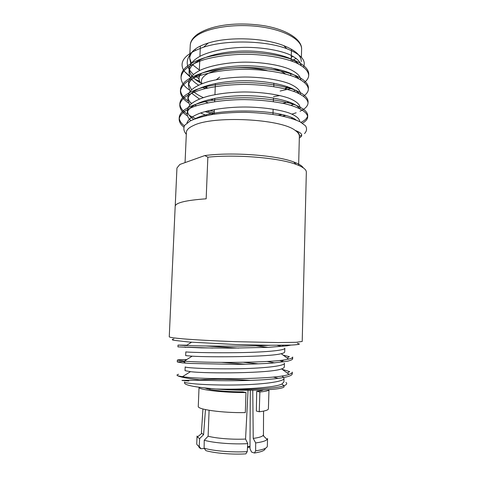 <?xml version="1.0" encoding="UTF-8"?>
<svg xmlns="http://www.w3.org/2000/svg" width="478" height="478" viewBox="0 0 478 478"><rect width="100%" height="100%" fill="white"/><g stroke="black" fill="none" stroke-linecap="round" stroke-linejoin="round"><path stroke-width="0.72" d="M285.964 382.436C287.392 383.589 286.752 384.671 284.051 385.686C276.409 388.847 242.71 390.43 215.925 388.99C195.58 387.288 185.106 385.304 184.496 383.027L184.538 382.041M199.547 379.807C214.634 378.917 231.669 379.114 250.651 380.392M283.52 385.865C289.572 389.606 250.323 391.781 215.907 389.008M178.605 374.304C176.729 374.752 176.496 375.272 177.918 375.857C181.305 377.441 190.023 378.905 204.076 380.255C221.756 380.99 245.495 380.93 263.474 379.759C282.014 378.474 291.604 376.539 292.249 373.957L291.819 373.001M188.762 380.99L184.185 380.625C177.858 380.374 184.484 380.249 204.076 380.255M175.223 205.976L176.944 168.005L179.824 164.468L204.769 155.571C231.973 151.867 276.445 155.201 293.797 161.994C298.959 163.9 302.126 165.86 303.297 167.874M306.338 172.182C306.398 169.553 302.968 166.947 296.037 164.378C278.997 157.824 236.55 154.215 207.852 157.19L206.161 198.812C186.02 200.246 175.695 202.72 175.187 206.227L169.254 336.817C169.66 337.384 174.207 338.054 182.895 338.836C195.347 339.864 214.903 340.928 235.642 341.668L278.059 342.571L296.085 342.308L302.21 341.459L306.338 172.182M177.918 375.857L182.476 376.682C200.862 379.747 276.613 379.646 289.088 374.37C291.186 373.682 292.255 372.924 292.297 372.099L292.249 373.957M258.49 363.854L243.637 362.324M186.82 359.528C180.815 359.587 177.655 359.779 177.356 360.113L184.281 361.129C203.945 363.035 274.426 363.065 288.587 359.098C291.263 358.494 292.632 357.807 292.685 357.03L292.638 358.859M238.57 348.092L206.257 346.006M186.88 345.188L178.013 345.092L186.295 345.558C202.278 346.12 244.354 346.628 270.321 345.277M287.296 373.067L289.674 371.609L282.169 369.333M245.626 364.224L221.523 362.372M186.056 361.266L177.272 361.936L182.118 362.826L190.459 363.459L235.373 364.361C249.032 364.242 262.571 363.776 271.743 363.137L287.356 361.272C290.815 360.358 292.578 359.552 292.644 358.859L292.004 357.914M289.351 356.696L283.155 355.124M212.824 348.062L177.936 346.879L201.447 347.882L231.489 348.133L268.439 347.339L287.033 345.833L290.887 345.086M297.364 343.288L299.455 344.017C298.989 344.447 296.402 344.799 291.682 345.056L268.534 345.265L235.546 344.501L189.33 342.051L173.622 340.288C171.686 339.774 171.799 339.338 173.962 338.98M207.852 157.19L204.769 155.571M215.925 388.99C241.946 389.809 275.4 387.568 281.811 384.061L283.902 382.036L284.004 378.259C284.798 381.737 261.352 384.724 234.274 384.999C206.633 385.364 183.869 383.41 184.532 381.988M278.298 378.385L273.279 377.04M185.022 370.659L190.471 371.669C207.094 373.742 270.865 373.33 281.566 368.891C283.358 368.299 284.273 367.654 284.314 366.949L284.416 363.19C285.223 366.1 261.848 368.526 234.835 368.801C207.267 369.165 184.532 367.749 185.183 366.895L185.022 370.659M274.862 362.892L267.16 361.476M185.667 355.614L192.138 356.182C209.806 357.305 269.102 357.042 281.207 353.702C283.496 353.182 284.667 352.597 284.721 351.928L284.822 348.187C285.641 350.541 262.338 352.411 235.397 352.686C207.9 353.045 185.201 352.161 185.828 351.868L185.667 355.614M267.985 347.357L255.969 345.827M283.771 377.536L282.128 376.222L282.845 375.786M283.436 361.948L279.72 360.442M283.478 345.265L281.721 346.353L277.306 345.301M204.751 387.969L209.896 389.498C218.446 390.998 229.44 391.781 242.878 391.876L245.991 392.54C223.734 392.767 197.856 389.719 199.045 387.258L199.045 387.252M259.865 391.984L256.692 391.333L256.363 411.044L259.255 411.767C265.254 411.02 268.301 410.034 268.409 408.81L268.971 389.707C268.857 390.675 265.822 391.434 259.865 391.984L259.255 411.767M199.045 387.258L198.274 406.36C197.056 409.467 222.993 413.076 245.328 412.592L245.991 392.54M263.211 390.018C262.267 390.556 260.092 390.992 256.692 391.333M207.034 388.871L207.088 388.214M198.717 446.088C198.573 446.96 199.302 447.844 200.909 448.74L204.285 448.436M200.909 448.74L199.201 446.35L199.613 438.619L197.402 437.035L197.05 436.067L196.745 443.704C196.715 444.582 197.528 445.46 199.201 446.35M202.941 408.983L201.423 432.542L201.758 433.385L203.586 434.657L199.613 438.619M203.586 434.657L205.468 409.598M205.922 450.646C214.891 453.264 232.386 454.703 245.871 453.867L247.24 451.644C232.72 452.564 213.624 451.005 204.106 448.197L205.922 450.646M250.299 390.281L249.982 448.663L251.53 452.033L254.421 453.03C261.669 451.883 265.26 450.342 265.194 448.406M255.64 450.838C263.253 449.69 267.148 448.131 267.333 446.165L267.555 438.529L267.142 439.467C265.81 440.931 261.992 442.084 255.676 442.927L255.64 450.838L254.421 453.03M204.106 448.197L204.243 440.268C213.762 442.975 233.139 444.504 247.759 443.632L247.24 451.644M263.599 436.05L263.605 435.392M247.759 443.632L245.561 439.049L248.058 390.275M209.095 410.291L208.115 436.211L204.243 440.268M209.938 388.495L209.896 389.516M208.115 436.211C216.504 438.445 232.941 439.712 245.561 439.049M252.772 390.269L253.226 438.404L255.676 442.927M253.226 438.404C258.592 437.699 261.866 436.737 263.049 435.524L263.444 434.705L263.569 411.104M186.414 132.334C186.504 129.885 188.852 127.62 193.453 125.535C212.865 115.419 280.735 118.735 295.117 130.369C302.186 133.021 303.59 135.555 299.33 137.975M304.51 133.583C306.828 131.127 307.163 128.546 305.514 125.834L300.106 121.83C294.544 119.279 287.182 117.074 278.011 115.228C267.985 113.662 257.206 112.683 245.668 112.3C234.13 112.318 223.262 113.011 213.069 114.379C203.67 116.106 196.094 118.275 190.328 120.898L184.795 125.176C183.176 128.229 183.683 131.277 186.306 134.306M208.223 43.026L203.556 47.197C184.813 53.871 178.336 61.859 184.12 71.156L189.856 76.289M195.287 79.39L199.72 81.362M203.556 47.197C226.208 39.626 265.595 40.546 286.776 48.69C300.883 54.307 306.464 60.425 303.506 67.051M189.688 57.946L189.694 57.647C189.814 54.988 191.296 52.425 194.14 49.963L196.781 48.033C199.78 46.133 203.592 44.466 208.229 43.038C228.502 36.483 264.047 37.732 283.83 45.673C295.5 50.393 301.313 55.681 301.277 61.543M300.823 63.992L300.411 64.99M190.889 63.753L189.664 58.477C189.826 55.466 191.32 52.628 194.14 49.963C185.183 58.328 184.938 66.472 193.393 74.401M195.592 76.271L198.985 78.703M184.12 71.156L190.226 77.06M199.535 82.312L200.682 82.819M280.132 91.035L291.771 88.394M304.45 82.359C307.175 80.208 308.597 77.884 308.704 75.387C308.364 70.929 304.181 66.747 296.175 62.833C284.392 57.724 264.818 54.45 245.859 54.271C230.868 54.402 217.167 56.135 204.751 59.469C189.832 64.231 181.927 70.2 181.043 77.376C181.072 81.989 183.821 86.177 189.3 89.942M210.445 99.257L214.724 100.416M282.755 103.296L289.13 101.951M303.452 96.18C306.601 94.047 308.244 91.716 308.37 89.183C308.017 85 303.823 81.063 295.792 77.376C283.974 72.566 264.34 69.483 245.339 69.31C225.951 69.316 206.012 72.626 193.996 77.771C185.715 81.642 181.186 86.118 180.415 91.19C180.445 95.475 183.11 99.382 188.416 102.919M206.866 111.117L214.216 113.125M282.558 116.112L285.617 115.568M291.933 114.111L296.157 112.79M300.005 111.231C305.119 108.876 307.79 106.146 308.029 103.039C307.677 99.137 303.47 95.451 295.41 91.997C283.562 87.486 263.874 84.588 244.826 84.421C229.757 84.54 215.996 86.082 203.532 89.051C188.559 93.294 180.642 98.629 179.788 105.064C179.812 109.044 182.405 112.689 187.573 116.005M302.425 123.193C305.806 121.316 307.563 119.237 307.689 116.955C307.282 112.187 299.909 107.448 284.972 103.78C272.645 101.211 259.082 99.818 244.27 99.615C224.785 99.615 204.763 102.543 192.718 107.096C184.418 110.526 179.895 114.493 179.154 119.01C179.107 121.824 180.642 124.501 183.755 127.04M285.3 88.52L289.626 87.462M308.669 74.55L308.746 73.72C308.406 69.232 304.235 65.014 296.229 61.076C284.452 55.932 264.884 52.628 245.931 52.449C230.946 52.58 217.245 54.325 204.829 57.683C189.915 62.475 182.01 68.479 181.12 75.703L181.12 76.54M308.328 88.34L308.406 87.504C308.059 83.292 303.871 79.324 295.84 75.614C284.034 70.762 264.406 67.655 245.411 67.476C230.39 67.601 216.654 69.256 204.22 72.429C189.276 76.964 181.365 82.652 180.493 89.506C180.493 93.64 182.96 97.434 187.884 100.894M190.465 102.573L191.684 103.284M194.671 104.831L196.595 105.728M209.824 110.412L214.275 111.577M277.957 115.216L282.056 114.636M307.975 102.19L308.071 101.348C307.713 97.41 303.506 93.7 295.446 90.211C283.591 85.67 263.91 82.748 244.867 82.586C229.804 82.7 216.044 84.259 203.586 87.253C188.625 91.525 180.714 96.903 179.859 103.379C179.877 107.269 182.333 110.842 187.227 114.111M189.3 115.413L195.663 118.592M301.003 122.326C305.305 120.253 307.551 117.899 307.73 115.27C307.372 111.607 303.148 108.148 295.069 104.897C283.191 100.655 263.456 97.924 244.366 97.763C229.267 97.871 215.47 99.334 202.989 102.143C187.991 106.152 180.075 111.207 179.232 117.307C179.19 120.307 180.893 123.151 184.347 125.828M298.625 165.394L299.389 135.423C299.389 133.697 297.967 132.018 295.117 130.369C297.943 132.31 299.359 134.288 299.365 136.296L301.732 135.232M199.338 69.997L192.706 64.841M191.349 63.084L189.688 58.095M301.14 65.426C300.363 61.441 296.306 57.748 288.963 54.343C278.232 49.933 261.179 47.292 244.891 47.322C228.161 47.543 211.174 50.853 200.909 55.812C193.811 59.547 189.909 63.855 189.21 68.742C189.384 74.239 193.279 79.025 200.903 83.094M300.817 79.844C300.453 76.044 296.724 72.489 289.626 69.191C279.212 64.894 262.04 62.206 245.465 62.128C228.544 62.218 211.127 65.319 200.587 70.063C193.303 73.636 189.306 77.777 188.601 82.485L188.452 85.932L190.047 91.28M188.714 84.224L191.535 89.685M193.453 91.591C195.92 93.736 199.207 95.737 203.311 97.602M300.447 94.303L300.459 93.688C300.13 90.127 296.42 86.793 289.321 83.68C278.907 79.635 261.681 77.089 245.047 77.012C231.89 77.179 219.844 78.643 208.922 81.415C195.771 85.341 188.792 90.3 187.991 96.293C187.932 98.815 189.055 101.234 191.355 103.553M205.062 111.595L213.284 114.35M300.07 108.835L300.106 107.538C299.766 104.222 296.043 101.109 288.921 98.199C278.477 94.417 261.203 92.045 244.527 91.967C231.334 92.129 219.265 93.509 208.324 96.12C195.149 99.824 188.171 104.503 187.382 110.161C187.388 113.477 189.491 116.542 193.68 119.357M299.742 121.645L299.748 121.448C299.413 118.448 295.84 115.622 289.023 112.963C279.033 109.504 262.368 107.227 245.955 107.012C229.44 106.911 211.945 109.175 200.742 112.933C192.993 115.76 188.392 119.076 186.952 122.882M295.344 77.191L296.348 76.534M298.433 63.909C291.652 55.902 262.727 49.503 236.682 51.301C208.737 53.267 189.276 62.236 189.061 72.172C189.163 77.054 192.359 81.374 198.645 85.132M202.308 87.157L205.367 88.591M273.518 96.58L279.923 95.552M293.468 91.274L295.261 90.294M298.786 78.751C293.128 71.049 264.203 64.536 237.5 66.042C208.94 67.685 188.589 76.331 188.452 85.932M191.481 93.144L199.44 99.024M203.706 101.091L208.038 102.824M291.096 105.387L293.976 104.114M299.049 93.586C294.532 86.213 265.762 79.653 238.349 80.878C209.185 82.204 187.89 90.509 187.842 99.753L189.676 105.142M200.551 112.999L206.747 115.533M291.431 118.383L292.411 117.994M299.21 108.41C295.882 101.402 267.417 94.859 239.245 95.797C209.484 96.831 187.179 104.766 187.227 113.639C187.179 116.076 188.386 118.407 190.859 120.629M296.115 120.02C283.502 109.456 216.731 107.024 195.072 118.807M201.979 73.003C200.061 74.693 199.063 76.456 198.985 78.284C198.932 80.184 199.804 82.037 201.602 83.847M204.698 86.315L207.727 88.042M284.9 88.765L287.714 86.739M285.545 73.994C282.163 71.628 277.413 69.597 271.289 67.888M273.816 83.166L273.822 86.602M216.385 79.653L219.647 77.113M202.051 83.674C200.384 80.202 202.116 76.97 207.249 73.976C218.141 67.428 247.359 65.653 267.208 70.63M287.206 86.554L285.282 88.86M206.586 88.305L204.231 86.47M247.502 447.575L249.994 446.966M247.556 446.763L249.994 446.261M197.324 35.306C192.759 38.437 190.399 41.789 190.238 45.374C190.375 41.335 192.879 37.559 197.749 34.046C213.218 24.115 239.269 22.048 263.557 25.633C287.469 29.57 302.174 39.823 301.606 49.264C302.066 40.128 285.563 30.287 261.042 26.858C236.568 23.38 209.023 27.276 197.324 35.306M291.837 61.094L296.139 58.31M296.671 52.903L296.384 53.243M292.984 56.29L291.239 57.444M195.586 50.238L194.905 49.348M180.875 376.873L180.433 376.377M177.272 361.936L177.356 360.113M177.936 346.879L178.013 345.092M293.797 161.994L296.037 164.378M182.476 376.682L190.471 371.669M289.088 374.37L281.566 368.891M184.281 361.129L192.138 356.182M288.587 359.098L281.207 353.702M186.295 345.558L191.564 342.224M281.811 384.061L284.051 385.686M185.709 363.149L183.176 361.35M281.966 361.213L284.111 359.892M287.129 358.034L289.339 356.672M185.506 347.422L184.765 346.891M201.758 433.385L197.402 437.035M263.049 435.524L267.142 439.467M283.83 45.673L286.776 48.696M307.689 116.955L307.73 115.264M308.029 103.033L308.071 101.348M308.37 89.177L308.406 87.498M308.704 75.381L308.746 73.714M179.154 118.998L179.226 117.307M179.788 105.064L179.859 103.373M180.415 91.184L180.493 89.506M181.043 77.37L181.12 75.697M301.403 57.282L301.606 49.264M189.664 58.477L189.832 54.594M189.88 53.399L190.238 45.374M185.058 162.604L186.396 132.334M189.21 68.742L189.061 72.172M187.991 96.293L187.842 99.753M187.382 110.161L187.227 113.639M290.744 75.512L290.803 73.355M291.15 60.855L291.466 49.246M198.985 78.284L199.159 74.275M199.308 70.678L199.768 59.899M199.918 56.314L200.354 46.061M272.986 114.415L273.141 109.151M273.368 101.653L273.476 97.996M214.174 114.212L214.359 109.498M214.67 101.665L214.801 98.337M214.951 94.626L215.393 83.519"/></g></svg>
